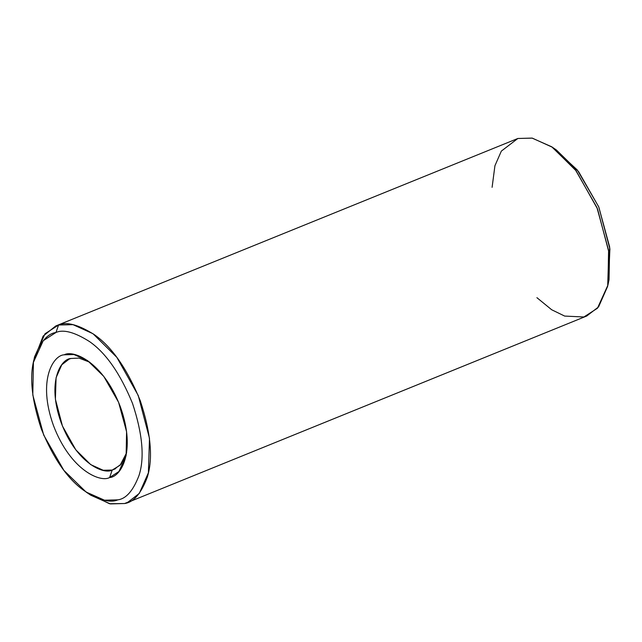 <?xml version="1.0" encoding="UTF-8"?>
<svg xmlns="http://www.w3.org/2000/svg" width="642" height="642" viewBox="0 0 642 642"><rect width="100%" height="100%" fill="white"/><g stroke="black" fill="none" stroke-linecap="round" stroke-linejoin="round"><path stroke-width="0.96" d="M34.026 359.689L43.126 336.111L55.734 325.984L58.574 325.012L55.95 332.492C47.612 333.599 40.558 341.737 34.78 356.896C29.091 374.527 31.257 398.546 41.297 428.944C53.527 458.733 67.859 479.349 84.303 490.777C99.157 500.158 110.344 503.184 117.855 499.845C126.193 498.738 133.255 490.6 139.025 475.441C144.723 457.81 142.548 433.791 132.509 403.393C120.279 373.604 105.946 352.996 89.503 341.56C74.649 332.179 63.47 329.161 55.95 332.492C63.47 329.161 74.649 332.179 89.503 341.56C105.946 352.996 120.279 373.604 132.509 403.393C142.548 433.791 144.723 457.81 139.025 475.441C133.255 490.6 126.193 498.738 117.855 499.845L104.534 500.214L86.1 492.037L63.879 470.377L43.696 435.059L32.798 394.974L33.424 362.345L43.239 340.693L55.95 332.492L58.574 325.012L73.003 324.659L93.01 333.728L116.836 357.345L138.247 395.496L149.482 438.326L148.398 472.777L139.29 493.425L127.445 502.55L124.604 503.521L109.501 503.729L88.379 493.529M109.605 477.528C100.73 482.736 70.716 470.827 53.463 425.542C37.116 379.992 53.511 355.082 64.208 354.809C73.076 349.601 103.089 361.51 120.351 406.795C136.69 452.345 120.295 477.255 109.605 477.528L118.922 471.517L126.121 455.643L126.586 431.713L118.593 402.317L103.787 376.413L87.497 360.531L73.974 354.536L64.208 354.809C53.511 355.082 37.116 379.992 53.463 425.542C70.716 470.827 100.73 482.736 109.605 477.528L112.222 470.048L114.003 469.438L121.001 464.238L126.626 452.762L120.142 465.193L112.222 470.048L115.696 468.636L112.222 470.048C104.165 474.783 76.879 463.957 61.191 422.781C46.328 381.38 61.231 358.734 70.957 358.485L69.184 359.087L61.776 364.792L56.087 377.697L55.405 399.228L62.434 425.999L75.812 449.841L90.699 464.607L103.21 470.265L112.222 470.048L109.605 477.528M127.445 502.55L586.732 316.016L598.577 306.892L607.685 286.252L608.768 251.792L597.533 208.963L576.123 170.812L552.297 147.195L532.29 138.126L517.861 138.479L55.734 325.984M130.157 501.266L124.604 503.521L130.157 501.266M554.086 148.471L577.31 169.994L598.721 206.812L609.9 248.927L608.447 282.311M89.864 362.24L78.974 358.084L70.957 358.485L78.974 358.084L89.864 362.24M86.1 492.037L90.739 495.199L110.4 503.914L124.604 503.521C133.504 502.341 141.031 493.666 147.187 477.488C153.261 458.685 150.942 433.061 140.237 400.632C127.196 368.861 111.901 346.881 94.366 334.683C78.517 324.675 66.591 321.457 58.574 325.012L45.02 333.76L34.548 356.848L33.424 362.345M607.918 285.152L609.041 279.655L609.667 247.026L598.769 206.941L578.586 171.623L556.365 149.963L551.735 146.801L575.433 169.905L596.964 207.583L608.592 250.34L607.918 285.152L597.453 308.24L583.891 316.988L564.663 316.073L551.679 309.757L536.913 297.679M492.101 187.328L494.934 165.724L501.346 151.103L517.861 138.479L532.074 138.086L551.735 146.801"/></g></svg>
